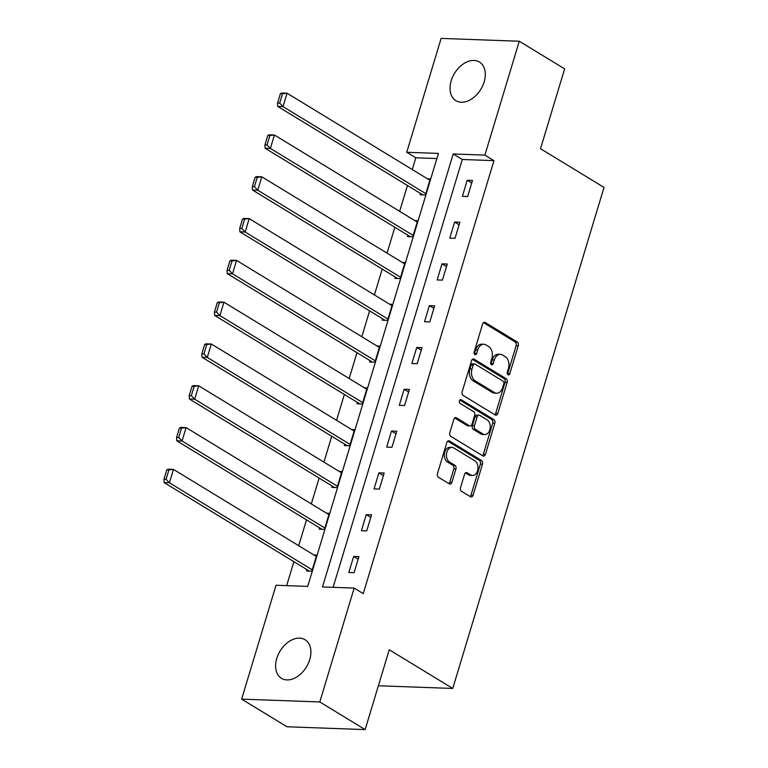 <?xml version="1.0" encoding="UTF-8"?>
<svg xmlns="http://www.w3.org/2000/svg" width="768" height="768" viewBox="0 0 768 768"><rect width="100%" height="100%" fill="white"/><g stroke="black" fill="none" stroke-linecap="round" stroke-linejoin="round"><path stroke-width="1.15" d="M507.994 374.755A1.997 1.363 92.1 0 0 508.483 374.899A1.997 1.363 92.1 0 0 509.798 373.67L518.237 345.725A2.842 1.949 92.1 0 0 517.248 342.01L485.194 322.483A2.842 1.949 92.1 0 0 484.502 322.262A2.842 1.949 92.1 0 0 482.621 324.029L474.182 351.965A1.997 1.363 92.1 0 0 474.874 354.566A1.997 1.363 92.1 0 0 475.363 354.72A1.997 1.363 92.1 0 0 476.678 353.491L477.773 349.872A9.11 6.23 92.1 0 1 483.802 344.246A9.11 6.23 92.1 0 1 486.01 344.928L488.678 346.55A9.11 6.23 92.1 0 1 491.837 358.445L490.742 362.064A1.997 1.363 92.1 0 0 491.434 364.656A1.997 1.363 92.1 0 0 491.923 364.81A1.997 1.363 92.1 0 0 493.238 363.581L494.333 359.962A9.11 6.23 92.1 0 1 500.362 354.336A9.11 6.23 92.1 0 1 502.57 355.018L505.238 356.65A9.11 6.23 92.1 0 1 508.397 368.534L507.302 372.154A1.997 1.363 92.1 0 0 507.994 374.755M507.456 374.131A1.997 1.363 92.1 0 0 507.686 373.594L516.125 345.648A2.842 1.949 92.1 0 0 515.136 341.933L483.475 322.646M474.326 353.942A1.997 1.363 92.1 0 0 474.566 353.414L475.661 349.795L477.773 349.872M490.886 364.042A1.997 1.363 92.1 0 0 491.126 363.504L492.221 359.885L494.333 359.962M276.778 658.416A22.618 15.389 121.4 0 1 305.021 639.706A22.618 15.389 121.4 0 1 309.734 659.616A22.618 15.389 121.4 0 1 281.482 678.326A22.618 15.389 121.4 0 1 276.778 658.416M451.19 80.746A22.618 15.389 121.4 0 1 479.434 62.035A22.618 15.389 121.4 0 1 484.138 81.946A22.618 15.389 121.4 0 1 455.894 100.656A22.618 15.389 121.4 0 1 451.19 80.746M460.541 487.594A2.842 1.949 92.1 0 0 461.53 491.309L470.525 496.781A2.842 1.949 92.1 0 0 471.216 497.002A2.842 1.949 92.1 0 0 473.098 495.245L482.467 464.208A2.842 1.949 92.1 0 0 481.478 460.493L449.424 440.957A2.842 1.949 92.1 0 0 448.733 440.746A2.842 1.949 92.1 0 0 446.851 442.502L437.482 473.539A2.842 1.949 92.1 0 0 438.47 477.254L449.328 483.869A2.842 1.949 92.1 0 0 450.019 484.09A2.842 1.949 92.1 0 0 451.901 482.323L455.914 469.046A2.842 1.949 92.1 0 0 454.925 465.331L449.539 462.048A7.613 5.213 92.1 0 1 446.592 453.437A7.613 5.213 92.1 0 1 451.939 447.408A7.613 5.213 92.1 0 1 453.792 447.974L474.893 460.838A7.613 5.213 92.1 0 1 477.84 469.44A7.613 5.213 92.1 0 1 472.493 475.478A7.613 5.213 92.1 0 1 470.64 474.912L467.126 472.762A2.842 1.949 92.1 0 0 466.435 472.55A2.842 1.949 92.1 0 0 464.554 474.307L460.541 487.594M519.274 41.232L564.634 68.87L540.528 148.714L604.022 187.411L452.746 688.454L389.251 649.757L365.146 729.6L319.795 701.962L241.642 699.13L276.019 585.254L307.699 586.406L438.432 153.418L406.742 152.275L441.12 38.4L519.274 41.232L484.896 155.107L453.216 153.955L322.493 586.944L354.173 588.086L319.795 701.962M354.173 588.086L363.245 593.616L493.968 160.637L484.896 155.107M495.216 414.998A2.842 1.949 92.1 0 0 495.907 415.21A2.842 1.949 92.1 0 0 497.789 413.453L507.158 382.416A2.842 1.949 92.1 0 0 506.17 378.701L474.125 359.165A2.842 1.949 92.1 0 0 473.434 358.954A2.842 1.949 92.1 0 0 471.542 360.71L462.173 391.747A2.842 1.949 92.1 0 0 463.162 395.462L495.216 414.998M494.813 423.312L485.443 454.349A2.842 1.949 92.1 0 1 483.562 456.106A2.842 1.949 92.1 0 1 482.87 455.894L450.816 436.358A2.842 1.949 92.1 0 1 449.827 432.643L453.84 419.357A2.842 1.949 92.1 0 1 455.722 417.6A2.842 1.949 92.1 0 1 456.413 417.811L469.411 425.741A2.842 1.949 92.1 0 0 470.102 425.952A2.842 1.949 92.1 0 0 471.984 424.195L474.643 415.382A2.842 1.949 92.1 0 0 473.664 411.667L460.128 403.421A1.997 1.363 92.1 0 1 459.36 401.165A1.997 1.363 92.1 0 1 460.752 399.59A1.997 1.363 92.1 0 1 461.242 399.734L493.824 419.597A2.842 1.949 92.1 0 1 494.813 423.312L492.701 423.235L483.331 454.272L485.443 454.349M378.384 685.757L452.746 688.454M493.968 160.637L462.288 159.485L333.11 587.328M467.222 180.25L462.374 196.33L467.654 196.522L472.502 180.442L467.222 180.25L471.734 182.995M454.608 222.048L449.75 238.128L455.03 238.32L459.888 222.24L454.608 222.048L459.12 224.794M441.984 263.846L437.136 279.926L442.416 280.118L447.264 264.038L441.984 263.846L446.496 266.592M429.37 305.645L424.512 321.715L429.792 321.907L434.65 305.837L429.37 305.645L433.872 308.39M416.746 347.443L411.898 363.514L417.178 363.706L422.026 347.635L416.746 347.443L421.258 350.189M404.131 389.242L399.274 405.312L404.554 405.504L409.411 389.434L404.131 389.242L408.634 391.987M391.507 431.04L386.659 447.11L391.939 447.302L396.787 431.232L391.507 431.04L396.019 433.786M378.893 472.838L374.035 488.909L379.315 489.101L384.173 473.03L378.893 472.838L383.395 475.584M366.269 514.637L361.421 530.707L366.701 530.899L371.549 514.829L366.269 514.637L370.781 517.382M353.654 556.435L348.797 572.506L354.077 572.698L358.934 556.618L353.654 556.435L358.157 559.181M436.877 158.563L415.814 157.795L412.272 169.536M407.453 185.482L399.658 211.334M394.838 227.28L387.034 253.133M382.214 269.078L374.41 294.931M369.6 310.877L361.795 336.72M356.976 352.675L349.171 378.518M344.362 394.474L336.557 420.317M331.738 436.272L323.933 462.115M319.123 478.07L311.318 503.914M306.499 519.869L298.694 545.712M293.885 561.667L286.646 585.638M420.528 193.459L420.125 194.794L425.405 194.986L430.262 178.906L427.498 178.81M407.914 235.248L407.51 236.592L412.79 236.784L417.638 220.704L414.874 220.608M395.29 277.046L394.886 278.39L400.166 278.582L405.024 262.502L402.259 262.406M382.675 318.845L382.272 320.189L387.552 320.381L392.4 304.301L389.635 304.205M370.051 360.643L369.648 361.987L374.928 362.179L379.786 346.099L377.021 346.003M357.437 402.442L357.034 403.786L362.314 403.978L367.162 387.898L364.397 387.802M344.813 444.24L344.41 445.584L349.69 445.776L354.547 429.696L351.773 429.6M332.198 486.038L331.795 487.382L337.075 487.574L341.923 471.494L339.158 471.398M319.574 527.837L319.171 529.181L324.451 529.373L329.309 513.293L326.534 513.187M306.96 569.635L306.557 570.979L311.837 571.162L316.685 555.091L313.92 554.986M365.146 729.6L286.992 726.768L241.642 699.13M415.814 157.795L406.742 152.275M462.288 159.485L453.216 153.955M500.362 354.336L498.25 354.259A9.11 6.23 92.1 0 0 492.221 359.885M483.802 344.246L481.69 344.17A9.11 6.23 92.1 0 0 475.661 349.795M494.822 414.758A2.842 1.949 92.1 0 0 495.677 413.376L505.046 382.339A2.842 1.949 92.1 0 0 504.058 378.624L472.406 359.328M503.789 383.789A1.997 1.363 92.1 0 0 503.107 381.187L474.97 364.042A1.997 1.363 92.1 0 0 474.48 363.898A1.997 1.363 92.1 0 0 473.165 365.126L472.013 368.938A9.11 6.23 92.1 0 0 475.171 380.822L494.4 392.544A9.11 6.23 92.1 0 0 496.618 393.235A9.11 6.23 92.1 0 0 502.646 387.6L503.789 383.789M474.48 363.898L472.368 363.821A1.997 1.363 92.1 0 0 471.053 365.05L473.165 365.126M496.618 393.235L494.506 393.158A9.11 6.23 92.1 0 1 492.288 392.467L473.059 380.746A9.11 6.23 92.1 0 1 469.901 368.861L471.053 365.05M482.477 455.645A2.842 1.949 92.1 0 0 483.331 454.272M454.694 417.974L467.299 425.664A2.842 1.949 92.1 0 0 467.99 425.875L470.102 425.952M459.811 400.08L491.712 419.52L493.824 419.597M482.899 433.958A7.613 5.213 92.1 0 0 484.752 434.534A7.613 5.213 92.1 0 0 490.099 428.496A7.613 5.213 92.1 0 0 487.152 419.885L479.712 415.354A2.842 1.949 92.1 0 0 479.021 415.142A2.842 1.949 92.1 0 0 477.139 416.899L474.48 425.712A2.842 1.949 92.1 0 0 475.469 429.427L482.899 433.958L480.787 433.882A7.613 5.213 92.1 0 0 482.64 434.458L484.752 434.534M479.021 415.142L476.909 415.066A2.842 1.949 92.1 0 0 475.027 416.822L477.139 416.899M480.787 433.882L473.357 429.35A2.842 1.949 92.1 0 1 472.368 425.635L475.027 416.822M492.701 423.235A2.842 1.949 92.1 0 0 491.712 419.52M472.493 475.478L470.381 475.402A7.613 5.213 92.1 0 1 468.528 474.835L465.408 472.925M451.939 447.408L449.827 447.331A7.613 5.213 92.1 0 0 444.48 453.36A7.613 5.213 92.1 0 0 447.427 461.971L449.539 462.048M448.934 483.629A2.842 1.949 92.1 0 0 449.789 482.246L453.802 468.97A2.842 1.949 92.1 0 0 452.813 465.254L447.427 461.971M470.131 496.541A2.842 1.949 92.1 0 0 470.986 495.168L480.355 464.131A2.842 1.949 92.1 0 0 479.366 460.416L447.706 441.12M280.387 93.658L277.555 103.037L279.667 103.114L282.499 93.734L280.387 93.658L281.77 93.024L287.05 93.216L429.859 180.25M425.808 193.642L283.008 106.618L277.728 106.426L422.899 194.899M282.499 93.734L287.05 93.216L283.008 106.618L279.667 103.114M277.555 103.037L277.728 106.426M267.773 135.456L264.941 144.835L267.053 144.912L269.885 135.533L267.773 135.456L269.146 134.822L274.426 135.014L417.235 222.048M413.194 235.44L270.384 148.416L265.104 148.224L410.275 236.688M269.885 135.533L274.426 135.014L270.384 148.416L267.053 144.912M264.941 144.835L265.104 148.224M255.149 177.254L252.317 186.634L254.429 186.71L257.261 177.331L255.149 177.254L256.531 176.621L261.811 176.813L404.621 263.846M400.57 277.238L257.77 190.214L252.49 190.022L397.651 278.486M257.261 177.331L261.811 176.813L257.77 190.214L254.429 186.71M252.317 186.634L252.49 190.022M242.525 219.053L239.702 228.432L241.814 228.509L244.637 219.13L242.525 219.053L243.907 218.419L249.187 218.611L391.997 305.645M387.955 319.037L245.146 232.013L239.866 231.821L385.037 320.285M244.637 219.13L249.187 218.611L245.146 232.013L241.814 228.509M239.702 228.432L239.866 231.821M229.91 260.851L227.078 270.23L229.19 270.307L232.022 260.928L229.91 260.851L231.293 260.218L236.573 260.41L379.382 347.443M375.331 360.835L232.531 273.811L227.242 273.619L372.413 362.083M232.022 260.928L236.573 260.41L232.531 273.811L229.19 270.307M227.078 270.23L227.242 273.619M217.286 302.65L214.454 312.029L216.576 312.106L219.398 302.726L217.286 302.65L218.669 302.016L223.949 302.208L366.758 389.242M362.717 402.634L219.907 315.61L214.627 315.418L359.798 403.882M219.398 302.726L223.949 302.208L219.907 315.61L216.576 312.106M214.454 312.029L214.627 315.418M204.672 344.448L201.84 353.827L203.952 353.894L206.784 344.525L204.672 344.448L206.054 343.814L211.334 344.006L354.144 431.04M350.093 444.432L207.283 357.408L202.003 357.216L347.174 445.68M206.784 344.525L211.334 344.006L207.283 357.408L203.952 353.894M201.84 353.827L202.003 357.216M192.048 386.246L189.216 395.616L191.328 395.693L194.16 386.323L192.048 386.246L193.43 385.613L198.71 385.805L341.52 472.838M337.478 486.23L194.669 399.197L189.389 399.014L334.56 487.478M194.16 386.323L198.71 385.805L194.669 399.197L191.328 395.693M189.216 395.616L189.389 399.014M179.434 428.045L176.602 437.414L178.714 437.491L181.546 428.122L179.434 428.045L180.816 427.411L186.096 427.603L328.906 514.627M324.854 528.029L182.045 440.995L176.765 440.803L321.936 529.277M181.546 428.122L186.096 427.603L182.045 440.995L178.714 437.491M176.602 437.414L176.765 440.803M166.81 469.834L163.978 479.213L166.09 479.29L168.922 469.91L166.81 469.834L168.192 469.21L173.472 469.402L316.282 556.426M312.24 569.827L169.43 482.794L164.15 482.602L309.322 571.075M168.922 469.91L173.472 469.402L169.43 482.794L166.09 479.29M163.978 479.213L164.15 482.602M507.686 373.594L509.798 373.67M474.566 353.414L476.678 353.491M491.126 363.504L493.238 363.581M483.802 322.426L485.194 322.483M515.136 341.933L517.248 342.01M516.125 345.648L518.237 345.725M472.723 359.117L474.125 359.165M504.058 378.624L506.17 378.701M505.046 382.339L507.158 382.416M495.677 413.376L497.789 413.453M469.901 368.861L472.013 368.938M473.059 380.746L475.171 380.822M492.288 392.467L494.4 392.544M455.021 417.763L456.413 417.811M467.299 425.664L469.411 425.741M460.262 399.706L461.242 399.734M472.368 425.635L474.48 425.712M473.357 429.35L475.469 429.427M465.734 472.714L467.126 472.762M468.528 474.835L470.64 474.912M452.813 465.254L454.925 465.331M453.802 468.97L455.914 469.046M449.789 482.246L451.901 482.323M448.032 440.909L449.424 440.957M479.366 460.416L481.478 460.493M480.355 464.131L482.467 464.208M470.986 495.168L473.098 495.245"/></g></svg>
